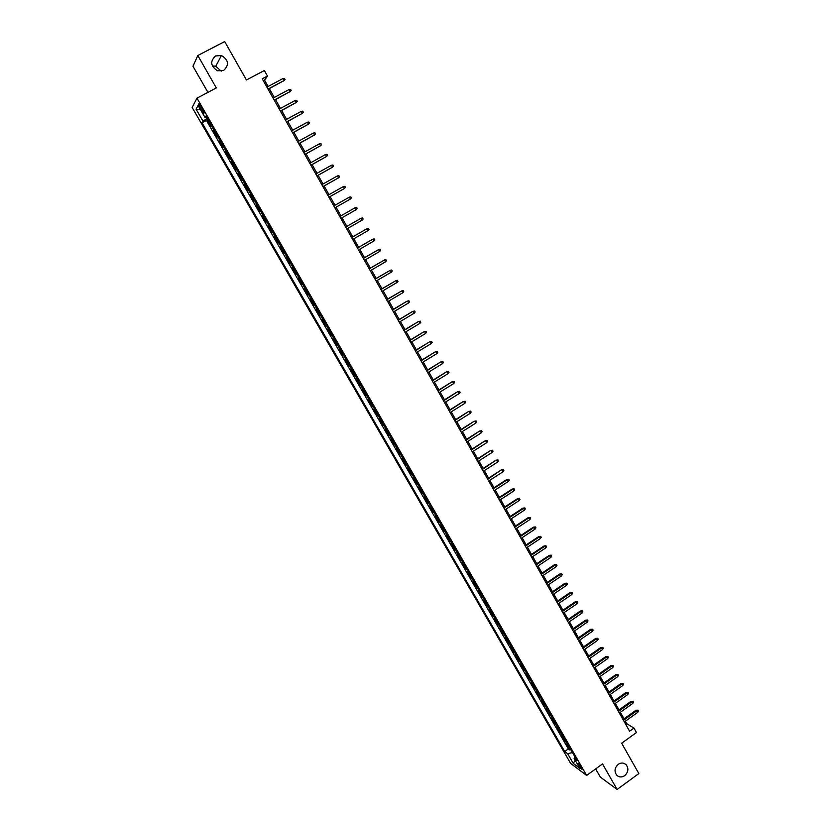 <?xml version="1.0" encoding="UTF-8"?>
<svg xmlns="http://www.w3.org/2000/svg" width="831" height="831" viewBox="0 0 831 831"><rect width="100%" height="100%" fill="white"/><g stroke="black" fill="none" stroke-linecap="round" stroke-linejoin="round"><path stroke-width="1.25" d="M618.233 764.312C621.131 762.484 623.759 762.619 626.127 764.717C628.838 768.519 628.361 772.176 624.683 775.655C621.765 777.515 619.116 777.369 616.737 775.219C614.067 771.407 614.576 767.771 618.233 764.312M212.341 65.94L215.79 66.2L221.202 71.175M215.52 55.978L221.399 55.5C228.608 59.936 229.387 64.901 223.716 70.386L217.525 70.77C210.565 66.231 209.9 61.297 215.52 55.978M581.409 767.449C579.519 764.489 578.334 763.201 577.846 763.564L578.605 765.361C580.485 768.311 581.679 769.599 582.167 769.236L581.409 767.449M595.63 768.914L600.325 777.099L617.111 789.45L638.842 773.568L621.661 743.205L636.453 732.537L633.949 728.081L626.823 723.749L625.39 721.194M192.158 107.469L570.627 763.398L586.634 775.427L196.968 98.162L192.158 107.469M196.968 98.162L216.32 87.93L197.809 55.521L192.969 66.272L207.927 92.366M197.809 55.521L224.682 41.55L246.433 79.994L264.351 70.5L267.478 76.057L262.232 78.852L629.597 731.207L633.949 728.081M211.375 125.117L210.638 126.198L206.888 119.685L207.927 119.134M213.879 129.47L213.131 130.529L214.169 129.968M213.131 130.529L216.87 137.011L217.629 135.983M223.861 146.807L223.072 147.793L219.353 141.332L220.381 140.771M230.062 157.599L229.252 158.534L225.544 152.094L226.583 151.533M236.253 168.35L235.422 169.244L231.724 162.824L232.753 162.263M242.423 179.06L241.561 179.911L237.884 173.513L238.902 172.952M248.562 189.738L247.68 190.538L244.013 184.16L245.031 183.599M254.691 200.375L253.777 201.133L250.121 194.776L251.139 194.215M260.789 210.97L259.864 211.687L256.218 205.361L257.226 204.79M266.865 221.534L265.92 222.209L262.284 215.904L263.302 215.333M272.932 232.067L271.955 232.69L268.34 226.406L269.348 225.845M278.967 242.559L277.97 243.14L274.365 236.877L275.373 236.316M281.377 246.745L280.369 247.316L283.963 253.559L284.971 252.988M287.381 257.184L286.363 257.714L289.946 263.936L290.943 263.365M293.374 267.592L292.325 268.081L295.898 274.282L296.896 273.7M299.347 277.97L298.277 278.406L301.83 284.586L302.827 284.015M305.289 288.295L304.198 288.7L307.75 294.86L308.737 294.278M311.22 298.599L310.108 298.952L313.64 305.091L314.627 304.52M317.13 308.862L315.988 309.184L319.509 315.302L320.496 314.72M323.01 319.094L321.857 319.374L325.368 325.461L326.344 324.89M328.879 329.284L327.705 329.523L331.205 335.599L332.182 335.018M334.727 339.453L333.532 339.64L337.022 345.696L337.988 345.114M340.554 349.571L339.339 349.726L342.808 355.761L343.785 355.18M346.371 359.667L345.125 359.781L348.594 365.796L349.56 365.214M352.157 369.722L350.89 369.805L354.349 375.799L355.315 375.207M357.922 379.746L356.644 379.788L360.083 385.761L361.049 385.179M363.677 389.739L362.368 389.739L365.806 395.691L366.762 395.109M369.4 399.701L368.081 399.659L371.499 405.59L372.454 404.998M375.113 409.621L373.773 409.538L377.181 415.458L378.136 414.866M380.806 419.51L379.445 419.395L382.842 425.285L383.797 424.703M386.477 429.367L385.096 429.212L388.482 435.091L389.438 434.499M392.139 439.194L390.736 438.997L394.112 444.855L395.057 444.263M397.769 448.989L396.356 448.75L399.711 454.588L400.656 453.996M403.388 458.743L401.944 458.473L405.299 464.29L406.245 463.698M408.987 468.476L407.533 468.165L410.867 473.961L411.802 473.369M414.565 478.168L413.09 477.825L416.414 483.6L417.349 483.008M420.133 487.828L418.627 487.454L421.951 493.209L422.886 492.617M425.669 497.457L424.153 497.042L427.466 502.786L428.391 502.194M431.196 507.055L429.658 506.609L432.961 512.332L433.886 511.73M436.701 516.633L435.153 516.144L438.436 521.847L439.36 521.245M442.196 526.168L440.617 525.639L443.889 531.331L444.814 530.729M447.66 535.673L446.07 535.112L449.332 540.773L450.257 540.181M453.113 545.146L451.503 544.554L454.754 550.195L455.679 549.603M458.546 554.589L456.925 553.955L460.166 559.585L461.08 558.983M463.968 564L462.327 563.335L465.557 568.944L466.471 568.342M469.37 573.38L467.708 572.684L470.928 578.283L471.842 577.67M474.75 582.728L473.068 582.001L476.277 587.579L477.191 586.977M480.11 592.056L478.417 591.288L481.616 596.845L482.52 596.243M485.46 601.343L483.746 600.543L486.935 606.079L487.839 605.477M490.789 610.608L489.054 609.767L492.243 615.293L493.136 614.691M496.107 619.833L494.352 618.97L497.52 624.476L498.423 623.863M501.394 629.036L499.628 628.132L502.797 633.627L503.69 633.014M506.671 638.208L504.895 637.273L508.042 642.747L508.936 642.134M511.938 647.349L510.141 646.383L513.278 651.836L514.171 651.224M517.183 656.459L515.365 655.462L518.492 660.905L519.385 660.292M522.408 665.548L520.58 664.52L523.696 669.931L524.579 669.319M527.623 674.595L525.774 673.536L528.88 678.937L529.763 678.325M532.816 683.622L530.947 682.531L534.053 687.912L534.935 687.299M537.989 692.618L536.109 691.496L539.205 696.866L540.077 696.253M543.152 701.593L541.261 700.44L544.336 705.779L545.219 705.166M548.304 710.526L546.383 709.342L549.457 714.67L550.33 714.058M553.425 719.438L551.504 718.223L554.557 723.541L555.43 722.918M558.546 728.32L556.593 727.073L559.647 732.371L560.52 731.758M563.636 737.18L561.673 735.902L564.716 741.179L565.589 740.566M200.209 108.113L201.621 110.554C203.086 112.943 203.907 113.754 204.083 112.974L201.06 106.565C199.596 104.166 198.775 103.366 198.599 104.145L200.209 108.113L201.549 107.407M574.938 756.812L574.148 758.485L577.192 760.739L206.078 115.924L205.091 117.607L206.722 117.026M574.148 758.485L579.778 768.26L573.224 763.357L567.656 753.707L564.716 751.536L202.047 122.801L202.993 121.191L196.064 109.173L198.079 105.412L205.091 117.607M206.888 119.685L206.42 120.464L568.362 748.939L569.775 749.957L570.637 749.344M568.716 746.009L566.742 744.701L569.775 749.957M566.69 742.478L564.716 741.179M561.6 733.638L559.647 732.371M556.5 724.777L554.557 723.541M551.379 715.875L549.457 714.67M546.247 706.963L544.336 705.779M541.095 698.009L539.205 696.866M535.922 689.024L534.053 687.912M530.739 680.018L528.88 678.937M525.535 670.981L523.696 669.931M520.32 661.912L518.492 660.905M515.085 652.823L513.278 651.836M509.839 643.693L508.042 642.747M504.562 634.541L502.797 633.627M499.286 625.359L497.52 624.476M493.978 616.145L492.243 615.293M488.659 606.9L486.935 606.079M483.32 597.634L481.616 596.845M477.97 588.327L476.277 587.579M472.6 578.999L470.928 578.283M467.209 569.63L465.557 568.944M461.797 560.239L460.166 559.585M456.375 550.818L454.754 550.195M450.932 541.355L449.332 540.773M445.478 531.871L443.889 531.331M439.994 522.356L438.436 521.847M434.499 512.8L432.961 512.332M428.993 503.222L427.466 502.786M423.457 493.614L421.951 493.209M417.91 483.964L416.414 483.6M412.342 474.293L410.867 473.961M406.754 464.581L405.299 464.29M401.144 454.848L399.711 454.588M395.525 445.073L394.112 444.855M389.874 435.267L388.482 435.091M384.213 425.43L382.842 425.285M378.531 415.562L377.181 415.458M372.839 405.653L371.499 405.59M367.115 395.722L365.806 395.691M361.381 385.75L360.083 385.761M355.616 375.747L354.349 375.799M349.841 365.702L348.594 365.796M344.044 355.637L342.808 355.761M338.227 345.53L337.022 345.696M332.39 335.392L331.205 335.599M326.541 325.212L325.368 325.461M320.662 315.001L319.509 315.302M314.762 304.759L313.64 305.091M308.852 294.486L307.75 294.86M302.91 284.171L301.83 284.586M296.958 273.825L295.898 274.282M290.985 263.437L289.946 263.936M284.981 253.019L283.963 253.559M274.365 236.877L275.341 236.274M268.34 226.406L269.296 225.752M262.284 215.904L263.219 215.208M256.218 205.361L257.132 204.613M250.121 194.776L251.014 193.997M244.013 184.16L244.875 183.329M237.884 173.513L238.726 172.64M231.724 162.824L232.545 161.9M225.544 152.094L226.344 151.128M219.353 141.332L220.122 140.314M617.111 789.45L602.527 763.928L586.634 775.427M268.112 86.476L264.559 80.16L267.478 76.057M624.039 718.794L620.373 712.292M619.033 709.903L615.356 703.369M614.016 700.99L610.307 694.415M608.978 692.036L605.259 685.43M603.919 683.061L600.179 676.413M598.86 674.055L595.089 667.376M593.77 665.029L589.989 658.308M588.67 655.96L584.868 649.208M583.549 646.871L579.726 640.078M578.418 637.751L574.574 630.916M573.265 628.6L569.401 621.733M568.103 619.427L564.218 612.52M562.919 610.214L559.014 603.264M557.715 600.979L553.789 593.988M552.501 591.714L548.553 584.681M547.265 582.406L543.297 575.343M542.02 573.078L538.021 565.984M536.753 563.719L532.733 556.583M531.466 554.339L527.425 547.151M526.158 544.918L522.097 537.699M520.84 535.465L516.757 528.204M515.511 525.981L511.397 518.679M510.151 516.466L506.017 509.133M504.781 506.931L500.626 499.545M499.389 497.354L495.214 489.926M493.978 487.745L489.781 480.276M488.555 478.105L484.328 470.606M483.112 468.435L478.864 460.893M477.648 458.733L473.379 451.15M472.174 449L467.874 441.365M466.679 439.235L462.358 431.559M461.163 429.43L456.821 421.722M455.627 419.603L451.254 411.844M450.07 409.735L445.686 401.934M444.502 399.836L440.087 391.993M438.913 389.905L434.468 382.021M433.304 379.944L428.838 372.008M427.674 369.94L423.187 361.973M422.023 359.916L417.515 351.897M416.362 349.851L411.823 341.78M410.68 339.744L406.11 331.642M404.977 329.616L400.386 321.462M399.254 319.447L394.632 311.251M393.51 309.246L388.866 300.999M387.745 299.004L383.081 290.715M381.959 288.731L377.274 280.4M376.163 278.427L371.447 270.044M370.335 268.081L365.598 259.656M364.497 257.703L359.73 249.238M358.639 247.295L353.84 238.777M352.76 236.845L347.929 228.276M346.849 226.364L341.998 217.743M340.928 215.842L336.056 207.189M334.976 205.267L330.104 196.594M329.003 194.651L324.121 185.978M323.01 184.004L318.117 175.31M316.995 173.315L312.092 164.611M310.96 162.596L306.057 153.88M304.904 151.834L299.991 143.109M298.828 141.041L293.904 132.295M292.73 130.197L287.796 121.451M286.602 119.332L281.667 110.565M280.463 108.414L275.518 99.637M274.303 97.466L269.348 88.668M263.334 80.804L264.559 80.16M625.805 724.476L626.823 723.749M207.418 118.231L202.993 121.191M206.42 120.464L202.047 122.801M568.362 748.939L564.716 751.536M567.656 753.707L572.476 752.533M200.666 109.91L196.064 109.173M573.224 763.357L575.229 760.365M268.133 89.322L284.046 80.545L268.008 89.104M282.935 78.561L284.441 78.394L285.054 79.496L284.046 80.545L282.935 78.561L266.896 87.13M285.054 79.496L283.662 81.023M274.303 100.291L290.185 91.503L274.188 100.094M289.074 89.53L290.58 89.353L291.193 90.454L290.185 91.503L289.074 89.53L273.077 98.12M291.193 90.454L289.79 91.971M280.463 111.219L296.293 102.431L280.359 111.032M295.192 100.468L296.688 100.281L297.301 101.372L296.293 102.431L295.192 100.468L279.247 109.069M297.301 101.372L295.898 102.878M286.591 122.105L302.391 113.317L286.498 121.949M301.3 111.354L302.775 111.167L303.388 112.247L302.391 113.317L301.3 111.354L285.397 119.986M292.699 132.95L308.467 124.162L292.616 132.815M307.377 122.209L308.852 122.012L309.454 123.092L308.467 124.162L307.377 122.209L291.525 130.862M298.786 143.763L314.513 134.975L298.724 143.649M313.432 133.033L314.897 132.825L315.5 133.905L314.513 134.975L313.432 133.033L297.623 141.696M304.852 154.535L320.548 145.747L304.8 154.441M319.457 143.815L320.922 143.597L321.524 144.667L320.548 145.747L319.457 143.815L303.71 152.499M310.898 165.276L326.552 156.477L310.856 165.192M325.472 154.556L326.936 154.327L327.528 155.407L326.552 156.477L325.472 154.556L309.766 163.26M316.923 175.975L332.545 167.176L316.891 175.912M331.465 165.255L332.919 165.026L333.511 166.096L332.545 167.176L331.465 165.255L315.801 173.98M322.927 186.643L338.518 177.844L322.906 186.591M337.438 175.923L338.882 175.694L339.484 176.754L338.518 177.844L337.438 175.923L321.826 184.669M343.39 186.56L344.834 186.31L345.426 187.38L344.46 188.471L328.899 197.238L343.992 188.772L344.46 188.471L343.39 186.56L327.819 195.327M349.321 197.155L350.755 196.905L351.347 197.955L350.391 199.056L334.872 207.843L350.391 199.056L349.321 197.155L333.802 205.932M356.291 209.609L357.247 208.508L356.655 207.449L355.232 207.708L356.291 209.609L340.824 218.418M354.744 207.979L339.754 216.507L354.744 207.979M362.181 220.122L363.126 219.02L362.545 217.971L361.121 218.231L362.181 220.122L346.756 228.951M345.696 227.05L361.121 218.231L345.675 227.029M368.05 230.603L368.985 229.491L368.403 228.452L366.99 228.712L368.05 230.603L352.666 239.442M351.606 237.562L366.99 228.712L351.586 237.521M373.898 241.042L374.833 239.93L374.251 238.892L372.839 239.162L373.898 241.042L358.556 249.902M357.507 248.022L372.839 239.162L357.465 247.97M379.715 251.45L380.65 250.339L380.068 249.3L378.676 249.58L379.715 251.45L364.435 260.332M363.376 258.462L378.676 249.58L363.334 258.379M385.522 261.827L386.457 260.705L385.875 259.667L384.483 259.958L385.522 261.827L370.283 270.719M369.234 268.86L384.483 259.958L369.182 268.766M391.308 272.163L392.232 271.041L391.661 270.002L390.269 270.304L391.308 272.163L376.111 281.075M375.061 279.216L390.269 270.304L374.999 279.102M397.083 282.457L397.997 281.335L397.426 280.307L396.044 280.608L397.083 282.457L381.928 291.401M380.878 289.541L396.044 280.608L380.806 289.417M402.827 292.73L403.741 291.598L403.17 290.57L401.789 290.881L402.827 292.73L387.713 301.684M386.675 299.835L401.789 290.881L386.592 299.69M392.45 310.088L406.961 301.238L408.894 300.801L407.522 301.123L408.551 302.962L393.489 311.926M406.961 301.238L392.357 309.921M408.894 300.801L409.465 301.83L408.551 302.962M398.205 320.309L412.664 311.428L414.596 311.002L413.236 311.324L414.264 313.162L399.244 322.148M412.664 311.428L398.101 320.132M414.596 311.002L415.168 312.02L414.264 313.162M403.939 330.499L418.357 321.576L420.278 321.161L418.928 321.493L419.956 323.321L404.977 332.327M418.357 321.576L403.835 330.302M420.278 321.161L420.85 322.179L419.956 323.321M409.662 340.648L424.018 331.694L425.95 331.289L424.599 331.631L425.617 333.449L410.691 342.465M424.018 331.694L409.538 340.43M425.95 331.289L426.511 332.307L425.617 333.449M415.355 350.765L429.669 341.78L431.601 341.385L430.261 341.728L431.268 343.546L416.383 352.583M429.669 341.78L415.23 350.537M431.601 341.385L432.162 342.393L431.268 343.546M421.037 360.851L435.288 351.835L437.231 351.451L435.891 351.793L436.909 353.601L422.055 362.659M435.288 351.835L420.901 360.602M437.231 351.451L437.792 352.448L436.909 353.601M426.698 370.896L440.897 361.849L442.84 361.475L441.51 361.828L442.518 363.625L427.716 372.704M440.897 361.849L426.542 370.636M442.84 361.475L443.401 362.472L442.518 363.625M432.338 380.91L446.486 371.831L448.428 371.467L447.109 371.831L448.106 373.628L433.346 382.707M446.486 371.831L432.182 380.629M448.428 371.467L448.989 372.465L448.106 373.628M437.958 390.892L452.064 381.782L454.006 381.429L452.687 381.793L453.684 383.579L438.965 392.689M452.064 381.782L437.792 390.601M454.006 381.429L454.557 382.416L453.684 383.579M443.557 400.843L457.611 391.702L459.553 391.349L458.245 391.723L459.242 393.51L444.564 402.63M457.611 391.702L443.38 400.532M459.553 391.349L460.114 392.346L459.242 393.51M449.145 410.753L463.147 401.581L465.09 401.248L463.781 401.622L464.778 403.399L450.142 412.54M463.147 401.581L448.958 410.431M465.09 401.248L465.64 402.235L464.778 403.399M454.702 420.642L468.663 411.438L470.606 411.106L469.307 411.49L470.304 413.267L455.71 422.418M468.663 411.438L454.515 420.299M470.606 411.106L471.156 412.093L470.304 413.267M460.249 430.489L474.158 421.255L476.111 420.933L474.813 421.327L475.799 423.093L461.247 432.255M474.158 421.255L460.052 430.126M476.111 420.933L476.662 421.909L475.799 423.093M465.776 440.305L479.643 431.04L481.585 430.728L480.297 431.123L481.284 432.889L466.773 442.071M479.643 431.04L465.568 439.931M481.585 430.728L482.136 431.705L481.284 432.889M471.291 450.09L485.096 440.794L487.049 440.492L485.771 440.897L486.748 442.643L472.278 451.846M485.096 440.794L471.073 449.696M487.049 440.492L487.6 441.469L486.748 442.643M476.776 459.834L490.539 450.516L492.492 450.215L491.214 450.631L492.201 452.376L477.763 461.589M490.539 450.516L476.558 459.429M492.492 450.215L493.043 451.191L492.201 452.376M482.25 469.557L495.972 460.197L497.925 459.917L496.647 460.332L497.624 462.078L483.237 471.302M495.972 460.197L482.022 469.141M497.925 459.917L498.465 460.883L497.624 462.078M487.714 479.248L501.373 469.858L503.326 469.588L502.069 470.003L503.035 471.738L488.69 480.983M501.373 469.858L487.465 478.812M503.326 469.588L503.866 470.554L503.035 471.738M493.147 488.898L507.461 479.643L506.765 479.487L508.717 479.217L507.461 479.643L508.437 481.378L494.123 490.633M506.765 479.487L492.897 488.451M508.717 479.217L509.258 480.183L508.437 481.378M498.569 498.517L512.841 489.251L512.135 489.075L514.098 488.825L512.841 489.251L513.807 490.976L499.535 500.252M512.135 489.075L498.299 498.06M514.098 488.825L514.628 489.781L513.807 490.976M503.97 508.115L518.201 498.829L517.495 498.642L519.448 498.392L518.201 498.829L519.167 500.553L504.936 509.839M517.495 498.642L503.7 507.637M519.448 498.392L519.988 499.348L519.167 500.553M509.351 517.671L523.551 508.375L522.824 508.167L524.787 507.928L523.551 508.375L524.506 510.089L510.317 519.385M522.824 508.167L509.071 517.173M524.787 507.928L525.317 508.884L524.506 510.089M514.711 527.197L528.869 517.89L528.142 517.671L530.105 517.443L528.869 517.89L529.825 519.604L515.677 528.911M528.142 517.671L514.431 526.688M530.105 517.443L530.635 518.388L529.825 519.604M520.061 536.701L534.177 527.373L533.45 527.145L535.413 526.916L534.177 527.373L535.133 529.077L521.027 538.405M533.45 527.145L519.77 536.172M535.413 526.916L535.943 527.862L535.133 529.077M525.389 546.164L539.475 536.826L538.727 536.577L540.701 536.369L539.475 536.826L540.42 538.519L526.355 547.868M538.727 536.577L525.088 545.624M540.701 536.369L541.23 537.304L540.42 538.519M530.708 555.596L544.752 546.247L544.004 545.988L545.967 545.78L544.752 546.247L545.697 547.941L531.663 557.289M544.004 545.988L530.396 555.046M545.967 545.78L546.497 546.725L545.697 547.941M536.005 565.007L550.008 555.638L549.249 555.368L551.223 555.17L550.008 555.638L550.953 557.321L536.951 566.69M549.249 555.368L535.683 564.436M551.223 555.17L551.742 556.105L550.953 557.321M541.282 574.377L555.243 564.997L554.485 564.706L556.448 564.519L555.243 564.997L556.188 566.68L542.228 576.06M554.485 564.706L540.96 573.795M556.448 564.519L556.978 565.454L556.188 566.68M546.549 583.726L560.468 574.325L559.699 574.024L561.673 573.847L560.468 574.325L561.403 576.008L547.494 585.398M559.699 574.024L546.206 583.123M561.673 573.847L562.192 574.782L561.403 576.008M551.784 593.033L565.672 583.632L564.903 583.31L566.867 583.144L565.672 583.632L566.607 585.304L552.729 594.705M564.903 583.31L551.441 592.42M566.867 583.144L567.386 584.068L566.607 585.304M557.019 602.319L570.866 592.898L570.087 592.576L572.06 592.41L570.866 592.898L571.79 594.56L557.954 603.981M570.087 592.576L556.666 601.696M572.06 592.41L572.569 593.334L571.79 594.56M562.223 611.574L576.039 602.143L575.249 601.8L577.223 601.644L576.039 602.143L576.963 603.805L563.158 613.236M575.249 601.8L561.87 610.93M577.223 601.644L577.742 602.568L576.963 603.805M567.417 620.799L581.191 611.346L580.402 610.993L582.375 610.847L581.191 611.346L582.115 613.008L568.352 622.45M580.402 610.993L567.054 620.144M582.375 610.847L582.884 611.772L582.115 613.008M572.601 629.991L586.333 620.528L585.533 620.165L587.507 620.019L586.333 620.528L587.257 622.18L573.525 631.643M585.533 620.165L572.227 629.327M587.507 620.019L588.016 620.944L587.257 622.18M577.763 639.153L591.454 629.68L590.644 629.306L592.628 629.171L591.454 629.68L592.378 631.331L578.688 640.794M590.644 629.306L577.379 638.478M592.628 629.171L593.137 630.085L592.378 631.331M582.905 648.284L596.565 638.8L595.744 638.405L597.728 638.291L596.565 638.8L597.479 640.441L583.829 649.925M595.744 638.405L582.51 647.598M597.728 638.291L598.237 639.195L597.479 640.441M588.026 657.394L601.654 647.9L600.834 647.494L602.807 647.38L601.654 647.9L602.568 649.53L588.95 659.025M600.834 647.494L587.631 656.687M602.807 647.38L603.316 648.284L602.568 649.53M593.137 666.462L606.723 656.957L605.903 656.542L607.877 656.438L606.723 656.957L607.638 658.588L594.061 668.093M605.903 656.542L592.742 665.745M607.877 656.438L608.385 657.342L607.638 658.588M598.237 675.51L611.782 665.995L610.951 665.569L612.935 665.465L611.782 665.995L612.696 667.625L599.151 677.14M610.951 665.569L597.821 674.782M612.935 665.465L613.434 666.369L612.696 667.625M603.316 684.536L616.82 675.001L615.989 674.554L617.973 674.471L616.82 675.001L617.734 676.621L604.23 686.157M615.989 674.554L602.89 683.788M617.973 674.471L618.472 675.364L617.734 676.621M608.375 693.521L621.848 683.986L621.006 683.518L622.99 683.435L621.848 683.986L622.751 685.596L609.289 695.142M621.006 683.518L607.949 692.763M622.99 683.435L623.489 684.339L622.751 685.596M613.423 702.486L626.865 692.929L626.013 692.462L627.997 692.379L626.865 692.929L627.758 694.539L614.327 704.096M626.013 692.462L612.987 701.717M627.997 692.379L628.496 693.272L627.758 694.539M618.451 711.419L631.851 701.852L630.999 701.364L632.983 701.302L631.851 701.852L632.755 703.452L619.355 713.019M630.999 701.364L618.015 710.63M632.983 701.302L633.482 702.185L632.755 703.452M623.468 720.321L636.837 710.744L635.975 710.245L637.959 710.183L636.837 710.744L637.73 712.344L624.372 721.921M635.975 710.245L623.021 719.521M637.959 710.183L638.457 711.076L637.73 712.344M213.66 129.709L211.157 125.367M568.279 745.802L566.254 742.28M563.2 736.983L561.164 733.451M558.11 728.133L556.064 724.59M552.999 719.262L550.953 715.699M547.878 710.349L545.822 706.786M542.726 701.416L540.669 697.832M537.574 692.452L535.507 688.857M532.401 683.466L530.323 679.862M527.207 674.45L525.119 670.825M521.993 665.392L519.905 661.767M516.768 656.324L514.68 652.678M511.532 647.214L509.434 643.558M506.276 638.073L504.168 634.417M501 628.911L498.88 625.234M495.702 619.718L493.583 616.031M490.394 610.494L488.264 606.796M485.065 601.239L482.936 597.531M479.726 591.952L477.586 588.234M474.366 582.635L472.216 578.906M468.985 573.297L466.825 569.547M463.584 563.917L461.423 560.156M458.172 554.516L456.001 550.745M452.739 545.074L450.568 541.293M447.296 535.611L445.104 531.809M441.822 526.106L439.63 522.304M436.337 516.581L434.146 512.758M430.832 507.024L428.63 503.181M425.316 497.426L423.104 493.583M419.78 487.807L417.557 483.943M414.222 478.147L411.989 474.272M408.644 468.455L406.401 464.571M403.045 458.733L400.802 454.837M397.436 448.989L395.182 445.073M391.796 439.204L389.542 435.278M386.145 429.378L383.88 425.451M380.484 419.53L378.209 415.583M374.791 409.652L372.506 405.684M369.078 399.732L366.793 395.753M363.355 389.781L361.059 385.792M357.61 379.798L355.304 375.799M351.845 369.785L349.529 365.765M346.06 359.73L343.743 355.699M340.253 349.643L337.926 345.603M334.426 339.526L332.099 335.475M328.588 329.377L326.24 325.305M322.719 319.187L320.371 315.105M316.84 308.966L314.482 304.873M310.939 298.713L308.571 294.6M305.008 288.419L302.64 284.295M299.067 278.094L296.688 273.95M293.104 267.727L290.715 263.572M287.121 257.33L284.721 253.164M281.107 246.9L278.707 242.714M275.082 236.43L272.672 232.233M269.036 225.918L266.616 221.711M262.97 215.374L260.539 211.147M256.883 204.8L254.442 200.562M250.775 194.184L248.324 189.925M244.636 183.537L242.185 179.257M238.487 172.848L236.025 168.558M232.316 162.118L229.834 157.817M226.115 151.356L223.632 147.035M219.903 140.553L217.41 136.222M202.93 109.858L201.621 110.554M626.127 764.717L624.258 763.45M221.399 55.5L215.79 66.2"/></g></svg>
